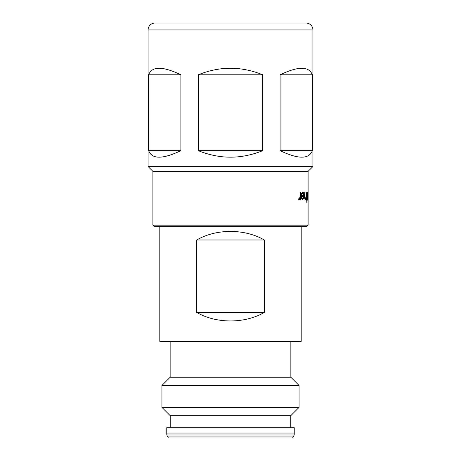 <?xml version="1.0" encoding="UTF-8"?>
<svg xmlns="http://www.w3.org/2000/svg" width="461" height="461" viewBox="0 0 461 461"><rect width="100%" height="100%" fill="white"/><g stroke="black" fill="none" stroke-linecap="round" stroke-linejoin="round"><path stroke-width="0.69" d="M308.098 193.292L308.086 195.839M312.927 29.948A6.898 6.898 0 0 0 306.029 23.05L154.971 23.05A6.898 6.898 0 0 0 148.073 29.948L148.073 166.525L312.927 166.525L312.927 29.948L148.073 29.948M198.293 150.661L198.293 74.786C219.764 66.096 241.236 66.096 262.707 74.786L262.707 150.661C241.236 159.345 219.764 159.345 198.293 150.661L262.707 150.661M180.896 150.661C162.635 159.345 151.9 159.345 148.684 150.661L148.684 74.786C151.9 66.096 162.635 66.096 180.896 74.786L180.896 150.661L148.684 150.661M280.104 74.786C298.365 66.096 309.101 66.096 312.316 74.786L312.316 150.661C309.101 159.345 298.365 159.345 280.104 150.661L280.104 74.786L312.316 74.786M312.927 166.525L308.098 171.354L152.902 171.354L148.073 166.525M308.069 201.664L308.04 200.8L308 201.664M307.452 198.812L307.32 199.48L307.648 198.495L307.746 199.607L307.746 192.047L307.378 198.812M307.014 192.047L306.605 198.679L306.853 202.656L307.222 199.607L307.014 192.047L306.335 192.047M305.378 198.812L304.842 197.32L304.807 192.047L304.537 195.908C304.473 197.971 304.738 199.244 305.332 199.74L306.041 198.242L306.248 199.607L306.248 192.047L306.012 196.807L305.378 198.812L304.709 198.812M302.635 199.74L303.672 198.328L303.955 195.804C303.926 193.534 303.488 192.237 302.641 191.914L301.281 194L301.615 194.433L302.687 192.842C303.275 192.975 303.597 193.902 303.649 195.625L301.119 195.625L301.454 198.253L302.635 199.74M299.275 198.812L298.814 199.48L299.195 199.74L300.036 198.495L300.036 199.607L300.445 199.607L300.445 192.047L300.036 192.047L299.961 197.181L299.275 198.812L298.665 198.812M152.902 171.354L152.902 225.152L308.098 225.152L308.098 202.483M308.098 200.8L308.092 201.664L308.098 200.8M308.098 171.354L308.098 200.852M308.098 225.152L306.721 226.535L154.279 226.535L152.902 225.152M170.144 341.382L170.144 377.248L161.938 385.459L161.938 407.391L299.062 407.391L299.062 385.459L161.938 385.459M290.856 341.382L290.856 377.248L170.144 377.248M290.856 377.248L299.062 385.459M299.062 407.391L290.787 415.672L170.213 415.672L161.938 407.391M170.213 415.672L170.213 427.739M290.787 415.672L290.787 427.739M293.68 436.043A4.137 4.137 0 0 0 294.233 433.974L294.233 427.739L166.767 427.739L166.767 433.974A4.137 4.137 0 0 0 167.32 436.043L168.421 437.95L292.579 437.95L293.68 436.043L167.32 436.043M196.663 312.408L196.663 239.985C216.353 228.593 244.647 228.593 264.337 239.985L264.337 312.408C244.647 323.801 216.353 323.801 196.663 312.408L264.337 312.408M159.8 226.535L159.8 341.382L301.2 341.382L301.2 226.535M196.663 239.985L264.337 239.985M308.092 192.94L308.098 192.37M308.098 199.359L308.092 198.691M198.293 74.786L262.707 74.786M180.896 74.786L148.684 74.786M312.316 150.661L280.104 150.661M306.963 198.495L307.648 198.495M306.335 198.679L307.014 198.679M306.335 199.607L307.014 199.607M306.542 198.679L307.222 198.679M304.179 197.32L304.842 197.32M304.145 192.047L304.807 192.047M305.073 199.359L305.245 198.812M305.372 198.242L306.041 198.242M305.574 192.047L306.248 192.047M301.99 199.74L303.021 198.328L303.672 198.328M303.275 196.553L303.303 195.804L303.955 195.804M302.917 192.98L302.214 192.076M301.563 193.107L302.687 192.842M301.54 195.625L301.119 195.625M300.866 196.553L303.62 196.553L303.315 198.103L302.618 198.812L301.598 198.622M302.618 198.812L301.5 196.553M298.584 199.74L299.42 198.495L300.036 198.495M299.823 199.607L300.445 199.607M299.823 198.495L299.823 198.005M299.823 192.047L300.445 192.047M294.233 433.974L166.767 433.974M304.145 195.602L304.807 195.602"/></g></svg>
